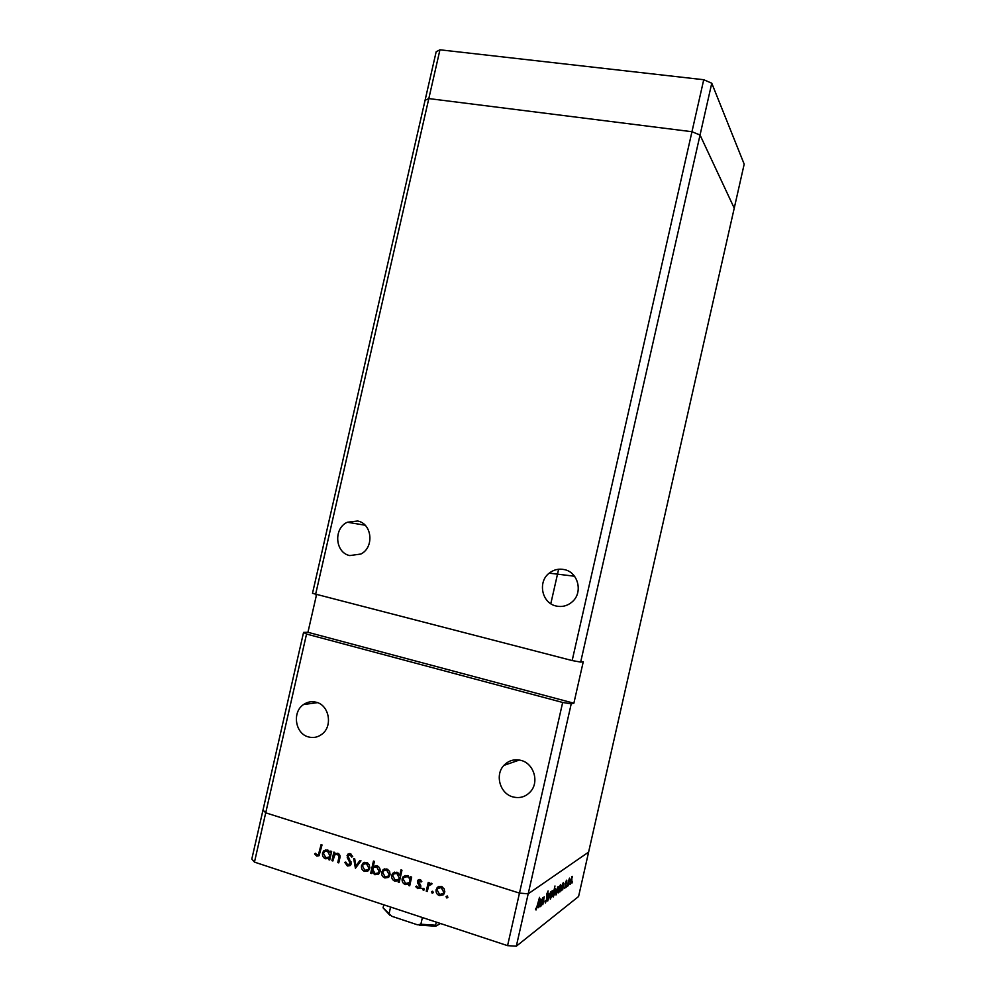 <?xml version="1.0" encoding="UTF-8"?>
<svg xmlns="http://www.w3.org/2000/svg" width="996" height="996" viewBox="0 0 996 996"><rect width="100%" height="100%" fill="white"/><g stroke="black" fill="none" stroke-linecap="round" stroke-linejoin="round"><path stroke-width="1.49" d="M572.165 660.56L580.668 662.079L700.039 135.033L691.959 131.721L572.165 660.56L312.495 593.33L425.08 100.26L428.815 98.579L691.959 131.721L700.039 135.033L734.239 208.164L744.186 164.153L711.767 83.216L703.736 79.73L439.946 49.8L436.161 51.78L425.08 100.26L428.815 98.579L439.946 49.8M316.467 594.973L307.938 632.298L573.87 703.213L571.218 703.848L528.191 893.823L519.476 893.101L528.191 893.823L516.326 946.2L578.576 896.512L588.611 852.103L528.191 893.823L588.611 852.103L734.239 208.164L700.039 135.033L711.767 83.216M315.52 594.737L428.815 98.579L691.959 131.721L703.736 79.73M564.383 569.612C578.203 572.202 583.233 592.52 572.277 601.771C567.533 605.879 562.155 607.299 556.129 606.004C541.861 603.153 537.442 581.913 549.219 573.148C553.764 569.625 558.818 568.442 564.383 569.612M357.676 521.008C372.106 523.597 374.471 547.364 360.901 554.025L349.783 555.581C335.042 552.743 333.299 528.366 347.343 522.24L357.676 521.008M316.317 702.267C329.315 705.268 333 726.37 321.845 734.276C317.724 737.339 313.254 738.223 308.411 736.916C295.165 733.691 291.94 712.09 303.519 704.558C307.478 701.831 311.736 701.06 316.317 702.267M521.12 760.421C533.657 763.446 539.371 781.574 530.768 791.334C525.9 796.812 519.924 798.668 512.853 796.9C499.98 793.65 494.688 774.863 503.901 765.389C508.682 760.446 514.422 758.79 521.12 760.421M562.665 702.466L519.476 893.101L265.72 812.823L306.544 634.041L562.665 702.466L571.218 703.848M516.326 946.2L507.574 945.652L519.476 893.101L265.72 812.823L262.994 810.059L265.72 812.823L254.466 862.113L251.814 859.038L303.568 632.398L306.544 634.041M573.87 703.213L583.258 661.755L580.668 662.079M307.938 632.298L303.568 632.398M422.927 888.569L420.362 887.996M541.027 906.024L542.671 897.72L542.608 899.039L544.227 896.786L542.808 904.692L543.592 897.794L540.803 905.949M546.953 899.264L545.347 903.048L544.949 901.243L545.347 900.459L545.609 901.866L546.68 899.463L546.717 894.184L548.111 890.922L546.729 899.201M547.725 901.031L548.535 893.449L548.223 898.766L550.651 891.918L547.688 901.019M550.141 895.79L552.73 890.698L552.469 894.072L550.34 899.201L550.141 895.79M555.818 891.607L558.333 886.614L558.071 889.951L555.992 894.993L555.818 891.607M563.861 883.552L562.64 889.914L562.69 888.718L561.072 890.81L561.321 887.523L563.375 882.543L563.861 883.552L562.84 883.24M571.965 883.078L572.451 881.311L571.891 883.054M570.036 881.136L572.389 876.356L570.173 884.423L570.036 881.136M568.38 885.755L568.878 883.962L568.293 885.73M567.135 886.565L569.463 878.123L566.936 886.502M566.114 887.448L566.525 885.631L566.027 887.424M565.628 882.668L566.624 880.19L566.898 880.937L564.72 888.482L565.628 882.668M561.097 885.631L559.877 891.968L559.939 890.773L558.283 892.877L558.532 889.565L560.611 884.56L561.097 885.631L560.038 885.307M552.705 896.051L554.984 885.979L553.888 890.81L555.606 888.619L555.357 891.943L553.228 897.047L552.494 895.977M541.351 899.998L540.069 906.734L540.106 905.476L538.276 907.73L538.525 904.293L540.778 898.965L541.351 899.998L540.23 899.637M536.321 908.775L539.533 897.346L537.74 905.302L536.022 909.995L535.537 909.236L535.91 908.19L536.321 908.775M332.863 860.98L331.905 860.668L333.859 852.115L334.818 852.414L334.457 853.97L337.818 853.223C339.873 854.294 340.52 856.062 339.748 858.502L338.752 862.885L337.793 862.573L339.038 856.56L337.407 854.219L334.805 854.867L332.863 860.98M351.239 863.831L350.455 865.3L347.442 866.022L344.765 862.399L345.811 862.088L347.716 864.814L350.281 863.495L347.243 857.556L347.778 854.219L350.331 853.672L352.746 856.585L351.7 857.033L349.945 854.854L348.027 855.838L351.239 863.831M355.423 868.275L353.642 858.465L354.7 858.801L355.883 865.91L359.93 860.482L360.988 860.818L355.423 868.275M361.523 865.636L363.303 862.934L366.64 862.474L369.329 864.864L369.728 868.288L368.62 870.404L364.611 871.4C362.158 870.367 361.137 868.45 361.523 865.636L362.805 865.076M381.742 872.147L383.535 869.433L386.909 868.973L389.623 871.376L390.021 874.824L388.975 876.878L384.867 877.949C382.389 876.903 381.356 874.974 381.742 872.147L383.062 871.537M410.315 878.372L410.676 876.766L411.672 877.078L409.692 885.818L408.696 885.494L409.032 883.987L405.36 884.573C402.845 883.489 401.786 881.522 402.172 878.684L403.156 876.717L407.439 875.559L410.315 878.372L411.522 877.775M446.743 897.956L446.034 896.649L447.204 895.939L447.714 897.657L446.743 897.956L447.901 897.284L447.216 895.952L446.034 896.649M507.574 945.652L254.466 862.113M436.148 889.677L437.979 886.913L441.44 886.465L444.241 888.918L444.664 892.416L443.755 894.308L439.373 895.578C436.833 894.495 435.762 892.528 436.148 889.677L438.937 886.44M432.164 893.25L431.654 891.52L432.625 891.246L433.335 892.541L432.164 893.25L433.31 892.615M427.247 891.495L426.251 891.171L428.243 882.394L429.239 882.717L428.952 884.012L431.268 883.203L432.077 883.788L431.318 884.548L428.778 885.593L427.247 891.495M423.275 890.374L422.777 888.644L423.736 888.37L424.433 889.677L423.275 890.374L424.408 889.764M417.449 881.236L417.971 880.153L420.026 879.605L421.831 881.51L420.984 882.045L419.789 880.676L418.457 881.51L420.698 885.369L420.237 887.959L417.81 888.606L415.755 886.664L416.602 886.067L418.009 887.511L419.764 886.565L417.523 882.705L417.449 881.236L419.241 879.493M399.807 875.086L400.99 869.882L401.973 870.205L399.197 882.419L398.201 882.107L398.549 880.601L394.889 881.186C392.399 880.103 391.341 878.148 391.727 875.322L392.723 873.33L396.968 872.197L399.807 875.086L401.002 874.5M372.031 871.923L371.67 873.529L370.699 873.206L373.45 861.079L374.434 861.391L373.276 866.445L376.924 865.773C379.389 866.831 380.435 868.786 380.061 871.6L379.028 873.629L374.857 874.712L372.031 871.923L372.84 871.55M330.348 852.688L330.709 851.107L331.668 851.406L329.726 859.971L328.767 859.66L329.103 858.178L325.555 858.776C323.152 857.73 322.144 855.813 322.53 853.037L323.712 850.858L327.597 849.949L330.348 852.688L331.481 852.24M317.164 854.942L318.446 854.643L321.086 844.645L322.032 844.944L319.069 855.701L316.84 856.124L314.587 853.958L315.359 853.236L317.164 854.942M438.663 886.54L437.979 886.913M443.145 894.918L439.373 895.578M440.581 894.894L439.722 894.52M437.256 889.64L437.356 889.005M442.647 893.873L444.776 891.657M442.361 886.876L439.423 887.498M443.643 892.092L441.191 887.548L437.854 888.532L437.157 890.001L439.61 894.495L442.934 893.561L444.789 891.445M442.386 886.888L441.191 887.548M433.335 892.541L432.687 891.271L431.467 891.943M427.471 890.499L426.251 891.171M428.081 887.834L428.952 884M431.94 883.639L430.832 884.224M431.803 883.514L430.509 884.174M424.433 889.665L423.81 888.407L422.578 889.067M420.872 880.115L419.789 880.676M420.723 879.978L419.44 880.626M420.163 888.046L417.81 888.606M419.067 887.934L418.32 887.585M416.664 886.191L415.755 886.664M419.627 886.926L420.847 886.328M420.835 886.004L419.764 886.565M420.611 885.158L419.677 885.643M419.652 883.826L418.656 884.348M418.494 882.195L417.523 882.705M409.904 884.871L408.696 885.494M410.24 883.365L409.032 883.987M409.007 884L405.36 884.573M406.629 883.925L405.808 883.564M403.417 878.285L402.172 878.684M403.455 878.049L405.098 875.496M408.671 882.942L410.75 881.149M408.372 875.97L405.559 876.542M411.049 879.829L410.775 878.148M409.68 881.149C409.979 878.945 409.157 877.439 407.202 876.629L403.928 877.501L403.156 879.007L405.633 883.514L408.92 882.693L410.887 880.539M408.447 876.019L407.202 876.629M399.408 881.51L398.201 882.107M399.745 880.003L398.549 880.601M398.475 880.651L394.889 881.186M396.184 880.551L395.362 880.19M393.009 874.824L391.727 875.322M393.034 874.687L394.702 872.11M398.163 879.58L400.218 877.924M397.865 872.596L395.138 873.168M400.591 876.293L400.33 874.824M399.197 877.762L396.732 873.268L393.507 874.115L392.71 875.646L395.163 880.14L398.412 879.344L400.392 877.177M397.977 872.67L396.732 873.268M384.755 868.861L383.535 869.433M388.34 877.439L384.867 877.949M386.187 877.314L385.315 876.953M383.074 871.512L384.805 868.848M387.942 876.368L390.034 874.762M387.83 869.384L385.215 869.931M389.038 874.513L386.66 870.031L383.535 870.878L382.713 872.471L385.103 876.891L388.203 876.107L390.146 873.978M387.93 869.446L386.66 870.031M371.869 872.67L370.699 873.206M372.218 871.836L372.554 870.342M373.064 868.139L373.475 866.308M378.38 874.189L374.857 874.712M376.189 874.09L375.343 873.716M377.833 866.171L375.106 866.719M377.945 873.143L380.061 871.587M372.653 869.184L375.081 873.654L378.243 872.87L379.078 871.288L376.65 866.819L373.488 867.566L372.653 869.184M377.945 866.246L376.65 866.819M380.186 870.778L379.078 871.288M362.942 864.827L364.685 862.324L363.303 862.934M367.997 870.94L364.611 871.4M365.98 870.79L365.109 870.417M367.624 869.857L369.69 868.412M367.561 862.885L365.071 863.408M368.744 867.977L366.404 863.532L363.341 864.316L362.494 865.96L364.847 870.342L367.873 869.62L369.84 867.479M367.698 862.959L366.404 863.532M356.531 866.794L356.344 865.711M360.689 860.718L355.883 865.91M350.156 865.561L347.442 866.022M348.849 865.424L347.741 864.814M349.857 864.329L351.264 863.719M351.314 863.059L350.281 863.495M351.09 861.826L350.156 862.225M348.189 857.17L347.243 857.556M348.438 855.103L347.056 855.576M348.463 855.004L349.297 853.547M351.414 854.307L349.945 854.854M351.339 854.282L349.359 854.755M333.038 860.208L331.905 860.668M334.432 855.315L334.793 853.709M338.926 862.1L337.793 862.573M340.034 856.149L339.038 856.56M338.74 853.697L337.407 854.219M338.59 853.584L336.461 854.107M329.9 859.199L328.767 859.66M330.236 857.73L329.103 858.178M328.817 858.378L325.555 858.776M326.999 858.203L326.153 857.83M323.762 852.551L322.53 853.037M324.098 852.016L325.829 849.787M328.593 857.295L330.585 856.149M328.543 850.36L326.153 850.858M331.232 853.323L330.971 852.439M329.738 855.402L327.373 850.995L324.447 851.642L323.476 853.348L325.829 857.743L328.817 857.108L330.859 854.954M328.717 850.484L327.373 850.995M319.069 855.688L316.84 856.124M318.297 855.552L317.276 854.979M315.608 853.56L314.587 853.958M571.617 876.741L572.488 877.015M571.878 879.792L571.791 877.239L570.086 883.377L571.878 879.792M566.263 880.738L566.898 880.937M563.288 886.104L563.163 883.539L561.395 889.814L563.288 886.104M560.524 888.133L560.399 885.544L558.619 891.881L560.524 888.133M557.511 886.975L558.432 887.262M557.797 890.15L557.685 887.523L555.88 893.91L557.797 890.15M553.303 893.424L553.452 896.039L555.27 889.615L553.091 893.362M551.884 891.059L552.83 891.345M552.195 894.284L552.058 891.619L550.215 898.093L552.195 894.284M540.741 902.7L540.554 900.011L538.637 906.671L540.741 902.7M389.81 915.2L383.074 907.842L391.777 916.27L417.399 924.786L420.872 924.226L435.601 925.234L435.738 926.205L440.493 923.516M383.771 904.791L383.074 907.842M436.298 922.134L435.601 925.234M422.391 917.54L420.872 924.226M390.581 907.045L389.075 913.668M349.633 859.299L348.65 859.722M339.848 858.079L338.715 858.54M320.426 851.978L319.318 852.402M515.007 761.542L515.405 759.799M550.8 603.713L558.619 569.239M503.901 765.389L519.389 760.023M303.519 704.558L317.475 702.641M347.343 522.24L365.109 525.216M549.219 573.148L574.505 576.223M437.082 887.71L438.302 887.05M442.934 893.561L444.141 892.877M419.49 887.125L420.748 886.465M417.971 880.153L419.229 879.505M403.156 876.717L404.438 876.082M408.92 882.693L410.19 882.045M392.723 873.33L394.03 872.695M398.412 879.344L399.707 878.696M382.825 870.031L384.145 869.421M388.203 876.107L389.523 875.484M378.243 872.87L379.576 872.247M362.656 863.47L364.026 862.872M367.873 869.62L369.23 869.01M349.783 864.404L351.177 863.806M347.778 854.219L349.185 853.647M323.712 850.858L325.169 850.298M328.817 857.108L330.261 856.535M419.092 925.11L435.738 926.205"/></g></svg>
